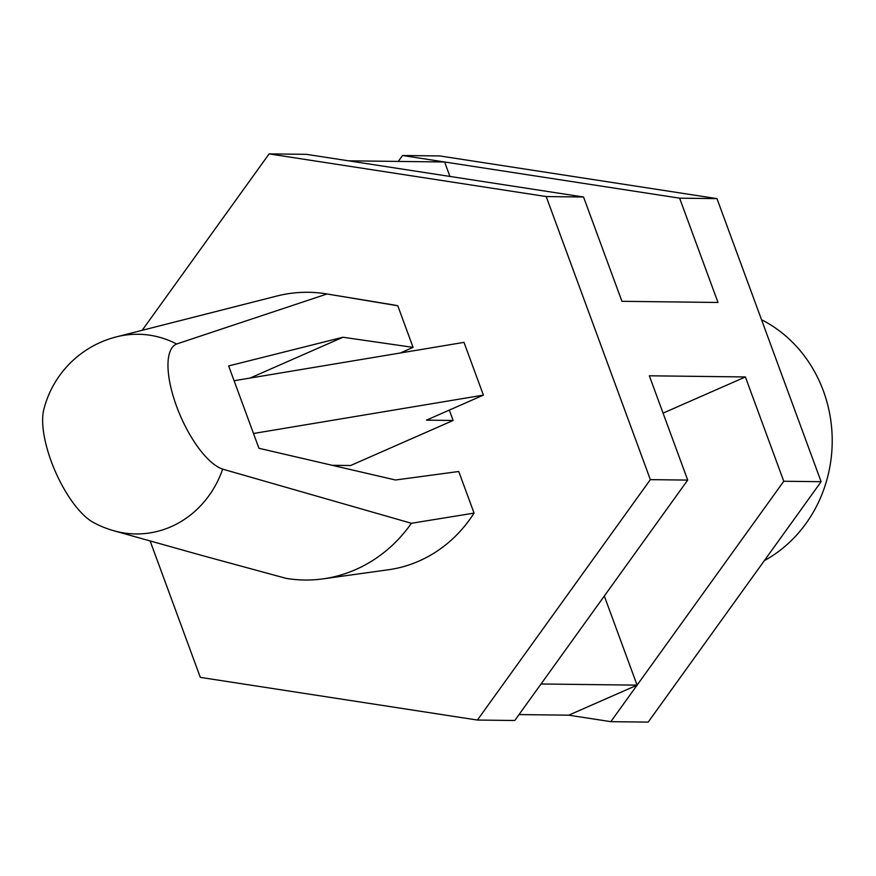 <?xml version="1.0" encoding="UTF-8"?>
<svg xmlns="http://www.w3.org/2000/svg" width="876" height="876" viewBox="0 0 876 876"><rect width="100%" height="100%" fill="white"/><g stroke="black" fill="none" stroke-linecap="round" stroke-linejoin="round"><path stroke-width="1.31" d="M201.885 555.45L286.069 578.346A143.883 131.947 90.7 0 0 323.025 578.872A143.883 131.947 90.7 0 0 355.645 569.597A143.883 131.947 90.7 0 0 411.391 523.279L222.668 469.131A99.853 91.564 90.7 0 1 114.011 530.812L201.885 555.45M114.011 530.812A100.379 100.379 0 0 1 93.447 522.501A68.251 25.119 -113.7 0 1 55.451 471.792A68.251 25.119 -113.7 0 1 43.8 409.508A100.379 100.379 0 0 1 116.355 336.877A99.853 91.564 90.7 0 1 176.634 344.005A68.251 25.119 66.3 0 0 176.558 406.289A68.251 25.119 66.3 0 0 222.668 469.131M116.355 336.877L276.816 296.044A143.883 131.947 90.7 0 1 326.474 293.887A143.883 131.947 90.7 0 1 327.022 293.975L397.781 305.768L413.078 347.367L400.277 352.995M326.474 293.887L391.791 304.618A133.842 122.739 90.7 0 1 397.781 305.768M764.343 560.629A133.842 122.739 -89.3 0 0 832.2 439.04A133.842 122.739 -89.3 0 0 761.518 319.707M323.025 578.872L388.583 569.728A133.842 122.739 90.7 0 0 474.058 513.106L458.75 471.496L395.47 480.004L258.946 448.282L234.089 380.731L228.647 365.938L342.954 337.249L413.078 347.367M250.065 378.06L342.954 337.249M142.197 330.296L269.107 153.891L546.197 196.553L650.353 479.632L477.409 720.05L200.319 677.378L150.114 540.93M477.409 720.05L514.76 720.499L541.039 683.981L637.093 685.142L568.732 715.177L610.824 721.66L783.768 481.252L821.119 481.701L648.185 722.109L610.824 721.66M519.019 714.575L568.732 715.177M541.039 683.981L687.704 480.092L649.335 375.793L745.388 376.954L663.066 413.122M348.549 160.823L444.614 161.983L402.522 155.501L439.872 155.95L716.973 198.622L679.612 198.173L717.992 302.472L621.927 301.311L583.547 197.012L306.458 154.34L269.107 153.891M679.612 198.173L444.614 161.983L449.925 176.426M604.309 596.03L637.093 685.142M716.973 198.622L821.119 481.701M783.768 481.252L745.388 376.954M546.197 196.553L583.547 197.012M650.353 479.632L687.704 480.092M402.522 155.501L398.262 161.425M176.634 344.005L327.022 293.975M474.058 513.106L411.391 523.279M332.212 465.298L350.575 465.528L453.122 420.469L426.437 420.151L483.399 395.12L463.995 342.363L234.089 380.731M483.399 395.12L253.503 433.489M453.122 420.469L449.3 410.099"/></g></svg>
